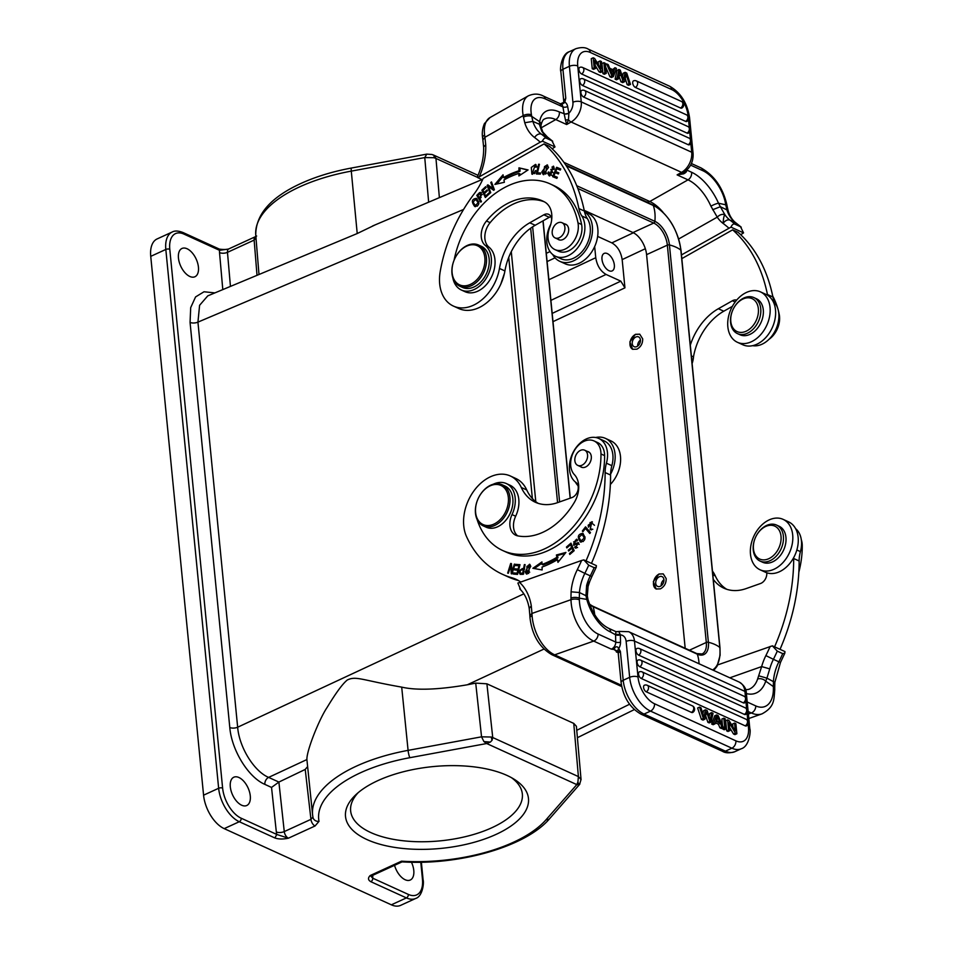 <?xml version="1.0" encoding="UTF-8"?>
<svg xmlns="http://www.w3.org/2000/svg" width="953" height="953" viewBox="0 0 953 953"><rect width="100%" height="100%" fill="white"/><g stroke="black" fill="none" stroke-linecap="round" stroke-linejoin="round"><path stroke-width="1.43" d="M563.402 102.543L564.724 102.507L565.772 98.195L563.735 101.125L560.841 71.594C559.709 69.807 561.329 53.928 569.394 51.665A28.566 15.605 65.4 0 0 562.937 69.271A5.944 2.656 174.4 0 0 560.841 71.594M568.87 113.621L568.476 119.744L565.474 120.03L564.224 114.193L568.858 113.276A3.395 1.668 -10.1 0 1 564.128 113.717L562.913 106.927L545.283 98.898A28.28 14.283 -119.5 0 0 531.452 114.837L531.738 116.397A5.944 2.93 -10.1 0 0 523.459 117.183L523.185 115.623L484.934 137.28L484.612 135.076A5.944 3.24 -7.1 0 0 482.587 137.899M563.902 162.355L649.779 201.5L688.006 179.855L677.106 174.887L681.562 172.362L571.109 122.008A5.944 3.002 -119.5 0 1 568.476 119.744L566.654 124.533L555.754 119.566L541.101 127.869M565.474 120.03L566.654 124.533L571.109 122.008A16.689 11.817 114.5 0 0 581.259 101.9L691.711 152.242L690.842 143.379M590.3 52.463L671.686 89.558A5.944 4.205 -65.5 0 0 669.625 86.223L588.239 49.127A5.944 4.205 114.5 0 1 590.3 52.463A22.622 12.365 -114.6 0 0 577.744 65.971A5.944 2.656 174.4 0 0 569.406 66.305L562.937 69.271L565.772 98.195L563.39 102.531L560.364 103.925M564.724 102.507L562.187 104.175L560.4 104.508L560.686 103.948M563.58 102.066L564.795 102.102A9.339 6.611 -65.5 0 1 567.643 106.474L568.858 113.276A10.745 7.612 114.5 0 0 572.92 102.233A5.944 2.656 -5.6 0 1 581.259 101.9L577.744 65.971M482.599 137.994A5.944 3.24 -7.1 0 1 482.599 137.935C482.528 136.887 481.277 131.097 484.422 123.604L490.068 117.517A34.225 17.285 60.5 0 0 484.612 135.076M534.597 137.53A5.944 4.146 -53.2 0 1 541.435 134.194A39.311 27.851 -65.5 0 1 532.882 121.4L531.738 116.397L539.636 121.674A5.944 4.372 9.9 0 1 541.03 125.2C541.983 121.436 543.079 119.399 544.33 119.113A33.653 16.999 60.5 0 1 555.754 119.566A5.944 4.205 114.5 0 0 559.304 111.954A39.597 20.001 60.5 0 0 539.636 121.674L539.362 124.259L532.882 121.4L524.746 122.746A45.256 32.057 -65.5 0 0 534.597 137.53A169.705 120.209 114.5 0 1 540.268 142.152L477.798 177.675L477.691 176.091C481.956 166.251 483.933 156.506 483.624 146.869L485.732 144.832L484.934 137.28L482.873 139.936L483.624 146.917M540.982 126.916L539.362 124.259L541.733 131.169L542.876 132.122L540.982 126.975M552.156 148.787L554.991 146.929L551.954 140.77L546.51 138.28C544.961 137.53 543.603 138.495 542.412 141.187L540.268 142.152M552.704 141.247L551.954 140.77A175.638 124.414 -65.5 0 0 546.891 136.684A39.311 27.851 114.5 0 1 541.733 131.169M482.528 179.831L477.798 177.675M542.412 141.187L554.991 146.929M551.656 219.94A8.482 6.016 -65.5 0 0 548.666 214.354A8.482 6.016 -65.5 0 0 543.853 214.806L529.761 222.788A50.914 36.059 -65.5 0 0 499.467 268.448A39.597 28.042 114.5 0 1 453.414 306.08A39.597 28.042 114.5 0 1 440.095 286.877A39.597 28.042 114.5 0 1 440.191 271.641A130.108 92.155 114.5 0 1 473.915 194.209A56.572 40.074 -65.5 0 0 483.183 178.378L544.08 143.891L549.536 146.369A169.705 120.209 -65.5 0 1 584.344 211.042A28.28 20.037 114.5 0 0 584.511 211.84A27.72 19.632 114.5 0 1 592.087 224.312A27.72 19.632 114.5 0 1 583.272 253.403A27.72 19.632 114.5 0 1 559.78 261.325A27.72 19.632 114.5 0 1 552.728 254.546M544.08 143.891A169.705 120.209 114.5 0 1 578.888 208.552A28.28 20.037 -65.5 0 0 581.83 215.986A24.885 17.631 114.5 0 1 584.511 223.038A24.885 17.631 114.5 0 1 576.601 249.15A24.885 17.631 114.5 0 1 555.504 256.274A24.885 17.631 114.5 0 1 549.821 251.258A24.885 17.631 114.5 0 1 547.129 244.206A24.885 17.631 114.5 0 1 550.405 225.015A8.482 6.016 -65.5 0 0 550.834 224.062M480.777 202.191L481.456 201.476L479.835 198.712L480.943 192.387L479.55 192.613L476.798 195.365L480.777 202.191M476.417 198.367C471.711 198.951 471.139 201.643 474.713 206.479C479.383 205.908 479.943 203.203 476.417 198.367L476.345 198.331M490.045 193.233L490.747 192.673L488.46 186.538L493.654 190.326L494.404 189.718L491.498 181.928L490.795 182.488L493.07 188.611L487.876 184.834L487.126 185.442L490.045 193.233M518.897 175.936L528.081 169.932L518.944 167.835L518.932 170.79A98.147 69.521 -65.5 0 0 503.529 177.52L503.041 174.792L494.881 184.429L504.375 182.285L503.958 179.95A95.312 67.52 114.5 0 1 518.909 173.41L518.897 175.936M485.339 197.509L489.33 193.852L488.925 192.982L485.637 195.996L484.458 193.507L487.412 190.791L487.007 189.933L484.053 192.649L482.992 190.409L486.149 187.503L485.732 186.645L481.873 190.195L485.339 197.509M548.499 167.502L547.129 164.845L541.828 171.874L543.186 174.554L548.499 167.502M536.396 173.994L540.363 174.125L540.625 172.969L537.492 172.874L539.434 164.285L538.6 164.261L536.396 173.994M551.847 175.269L550.846 174.804C549.202 174.947 548.594 174.054 549.023 172.124L548.249 172.028L547.951 173.827L549.166 175.805L552.847 167.24L553.371 169.372L554.158 169.479L553.3 166.144L550.846 174.804L549.75 174.721L551.763 175.34M552.633 176.662L556.862 178.378L557.338 177.27L553.86 175.864L555.23 172.684L558.363 173.946L558.827 172.85L555.694 171.588L556.933 168.717L560.269 170.075L560.745 168.967L556.647 167.311L552.633 176.662M535.395 170.599L534.419 172.493L532.453 173.089L535.062 165.453L535.848 167.263L536.742 166.906L535.55 164.392L531.298 167.454L531.893 174.137L536.205 170.861L535.395 170.599L536.17 170.956M454.057 260.288A83.149 58.895 114.5 0 1 503.041 188.396A83.149 58.895 114.5 0 1 550.274 183.953A83.149 58.895 114.5 0 1 577.971 222.835A19.799 14.021 114.5 0 1 566.201 248.542A19.799 14.021 114.5 0 1 554.956 249.603A19.799 14.021 114.5 0 1 549.798 227.207A22.622 16.022 -65.5 0 0 544.639 201.988A64.482 45.673 -65.5 0 0 542.543 200.94A64.482 45.673 -65.5 0 0 505.9 204.383A64.482 45.673 -65.5 0 0 486.483 221.001A16.975 12.02 -65.5 0 0 485.291 245.445A25.457 18.036 114.5 0 1 490.7 267.281A25.457 18.036 114.5 0 1 475.833 288.664A25.457 18.036 114.5 0 1 461.371 290.022L465.004 291.689A25.457 18.036 -65.5 0 0 479.466 290.32A25.457 18.036 -65.5 0 0 493.737 254.153A25.457 18.036 -65.5 0 0 488.925 247.101A16.975 12.02 114.5 0 1 490.116 222.657A64.482 45.673 114.5 0 1 509.533 206.039A64.482 45.673 114.5 0 1 544.33 201.822M554.956 249.603L558.589 251.258A19.799 14.021 -65.5 0 0 569.834 250.198A19.799 14.021 -65.5 0 0 580.163 237.631A19.799 14.021 -65.5 0 0 581.604 224.491A83.149 58.895 -65.5 0 0 553.907 185.609L550.274 183.953M453.414 306.08L458.858 308.558A39.597 28.042 -65.5 0 0 504.911 270.926A50.914 36.059 114.5 0 1 535.217 225.265L549.297 217.296A8.482 6.016 114.5 0 1 550.929 216.629M559.78 261.325L565.224 263.814A27.72 19.632 -65.5 0 0 588.728 255.88A27.72 19.632 -65.5 0 0 597.543 226.802A27.72 19.632 -65.5 0 0 588.215 213.365L584.475 211.661M555.504 256.274L560.948 258.751A24.885 17.631 -65.5 0 0 582.045 251.64A24.885 17.631 -65.5 0 0 589.967 225.527A24.885 17.631 -65.5 0 0 587.274 218.463A28.28 20.037 114.5 0 1 584.511 211.84M500.718 284.339L504.494 273.118M463.575 209.457L197.938 322.126L199.594 305.294L207.73 295.906M432.066 154.505L426.789 154.124L432.066 154.505L434.258 155.53L433.865 157.71L424.752 157.579L351.288 171.123L357.22 233.533L375.411 224.765M357.22 233.533L207.814 295.847M214.794 292.881L204.002 291.773L195.568 296.931L190.695 307.628L190.064 322.4A5.658 2.525 -5.6 0 0 197.938 322.126L237.654 727.222A5.658 2.525 174.4 0 1 229.792 727.508C231.65 750.261 248.376 777.386 264.863 784.379A5.658 4.003 -65.5 0 1 268.615 777.398C254.046 771.311 239.215 747.259 237.654 727.222L523.852 593.838M576.41 726.305L573.754 723.398L486.9 683.813L475.714 683.11L467.339 684.778C438.32 689.734 416.437 690.52 401.701 687.125C361.187 680.049 356.112 675.689 347.261 680.025C342.568 683.837 335.873 692.95 327.177 707.34C319.41 718.693 306.473 750.869 306.902 759.553L312.62 815.077A124.521 55.679 -5.6 0 1 356.529 766.081A124.521 55.679 -5.6 0 1 408.087 750.368A5.658 0.941 79.6 0 0 409.861 757.695L486.697 743.531L490.39 742.053L492.01 740.35L492.737 737.539L491.283 737.026L492.01 740.35M274.893 837.961C278.49 839.259 282.993 839.343 288.39 838.199L276.799 834.459L274.893 837.961L239.286 821.724L224.205 828.634L391.338 904.814A28.28 15.451 65.4 0 0 400.653 905.35L415.722 898.441A28.28 15.451 -114.6 0 1 406.407 897.905L370.812 881.68A2.823 2.001 -65.5 0 0 372.718 878.178L370.229 875.509C367.763 877.975 367.953 880.036 370.812 881.68M506.984 775.42A91.917 41.098 -5.6 0 1 514.227 779.292A91.917 41.098 -5.6 0 1 491.236 836.496A91.917 41.098 -5.6 0 1 367 839.581A91.917 41.098 -5.6 0 1 355.755 794.826A91.917 41.098 -5.6 0 1 506.984 775.42M306.902 759.553L268.615 777.398L278.884 782.068L271.534 787.428L276.334 831.969A11.317 6.183 65.4 0 0 276.799 834.459L241.192 818.222A2.823 2.001 114.5 0 1 239.286 821.724A28.28 15.451 -114.6 0 1 218.642 788.274L165.822 249.448A28.28 15.451 -114.6 0 1 172.195 232.02L157.126 238.929A28.28 15.451 65.4 0 0 150.741 256.357L203.573 795.183A28.28 15.451 65.4 0 0 224.205 828.634M172.195 232.02C174.721 230.566 178.294 230.733 182.928 232.496L218.535 248.721A2.823 2.001 114.5 0 1 219.524 250.317L228.208 249.09M250.282 795.91A15.558 8.494 65.4 0 0 243.92 781.424A15.558 8.494 65.4 0 0 233.807 777.219A15.558 8.494 65.4 0 0 230.304 786.797A15.558 8.494 65.4 0 0 236.654 801.282A15.558 8.494 65.4 0 0 246.767 805.499A15.558 8.494 65.4 0 0 250.282 795.91M198.438 267.162A15.558 8.494 65.4 0 0 192.077 252.676A15.558 8.494 65.4 0 0 181.963 248.471A15.558 8.494 65.4 0 0 178.449 258.049A15.558 8.494 65.4 0 0 184.811 272.534A15.558 8.494 65.4 0 0 194.924 276.751A15.558 8.494 65.4 0 0 198.438 267.162M276.334 831.969A5.658 2.478 173.9 0 0 284.268 831.576L278.884 782.068L305.222 769.428L310.94 819.354L312.918 817.043A124.521 55.679 -5.6 0 1 312.62 815.077L312.977 817.4A5.658 5.051 -11.1 0 0 319.017 821.343A118.863 53.142 -5.6 0 1 360.639 772.704A118.863 53.142 -5.6 0 1 409.861 757.695M307.211 767.046L305.222 769.428M401.511 861.178L370.229 875.509A5.658 3.085 65.4 0 0 372.099 875.616L402.083 861.869L401.511 861.178A118.863 53.142 -5.6 0 0 546.033 819.771A5.658 4.574 41.2 0 0 549.798 818.46C526.151 846.645 459.417 865.586 402.047 861.869M546.033 819.771L576.815 784.617L577.911 781.984L578.924 784.927L579.841 784.057L578.924 784.927L576.815 784.617L486.697 743.531L483.921 741.601L490.39 742.053M581.056 779.59L578.4 776.588L577.911 781.984M401.701 687.125L408.087 750.368L481.551 736.824L483.921 741.601M475.714 683.11L481.551 736.824L491.283 737.026M511.284 251.663L535.8 501.719M584.201 210.339L632.971 232.568A18.667 10.197 -114.6 0 1 646.587 254.654L685.183 648.278M633.388 232.77L611.85 242.884L597.638 236.404M611.85 242.884C617.449 246.148 620.88 251.723 622.166 259.609L624.942 287.842L620.808 281.159L606.072 274.44C600.473 271.176 597.043 265.601 595.756 257.715L594.66 246.565M614.34 264.982A9.613 5.253 65.4 0 0 610.408 256.023A9.613 5.253 65.4 0 0 604.154 253.415A9.613 5.253 65.4 0 0 601.986 259.347A9.613 5.253 65.4 0 0 605.917 268.305A9.613 5.253 65.4 0 0 612.171 270.902A9.613 5.253 65.4 0 0 614.34 264.982M660.417 588.859C664.324 586.691 666.242 583.272 666.183 578.59L663.24 573.885L658.964 574.004L653.329 581.616L656.14 588.99L660.417 588.859M636.914 349.167C640.821 346.999 642.739 343.568 642.691 338.887L639.737 334.181L635.46 334.312L629.838 341.913L632.637 349.286L636.914 349.167M511.451 777.66A86.258 38.573 -5.6 0 1 522.351 794.052A86.258 38.573 -5.6 0 1 467.756 836.079A86.258 38.573 -5.6 0 1 370.812 832.577A86.258 38.573 -5.6 0 1 350.644 810.884A86.258 38.573 -5.6 0 1 358.161 792.682M656.248 589.037A8.339 5.909 114.5 0 1 653.627 581.652A8.339 5.909 114.5 0 1 659.107 574.075L663.217 573.873M659.726 576.577A5.373 3.812 -65.5 0 0 655.867 581.437A5.373 3.812 -65.5 0 0 657.606 586.393A5.373 3.812 -65.5 0 0 659.952 586.429A5.373 3.812 -65.5 0 0 663.8 581.568A5.373 3.812 -65.5 0 0 662.061 576.613A5.373 3.812 -65.5 0 0 659.726 576.577M661.191 585.761A5.373 3.812 114.5 0 1 663.943 579.722M632.744 349.334A8.339 5.909 114.5 0 1 630.124 341.948A8.339 5.909 114.5 0 1 635.603 334.372L639.773 334.205M635.508 337.195A5.373 3.812 -65.5 0 0 632.292 342.187A5.373 3.812 -65.5 0 0 634.102 346.689A5.373 3.812 -65.5 0 0 637.164 346.404A5.373 3.812 -65.5 0 0 640.38 341.424A5.373 3.812 -65.5 0 0 638.57 336.909A5.373 3.812 -65.5 0 0 635.508 337.195M637.688 346.058A5.373 3.812 114.5 0 1 640.44 340.03M394.554 865.324A15.558 8.494 65.4 0 0 410.266 880.024A15.558 8.494 65.4 0 0 413.781 870.434A15.558 8.494 65.4 0 0 411.458 862.227M433.865 157.71L435.962 158.436L434.258 155.53M426.789 154.124L424.752 157.579L428.647 202.191M713.273 579.341A50.914 36.059 -65.5 0 0 723.958 588.215A50.914 36.059 -65.5 0 0 746.116 588.597L760.482 583.522A8.482 6.016 -65.5 0 0 766.772 572.765A27.72 19.632 -65.5 0 0 793.694 557.624A28.28 20.037 -65.5 0 0 793.682 558.506A169.705 120.209 114.5 0 1 774.575 646.849M793.694 557.624A27.72 19.632 -65.5 0 0 798.28 539.577A27.72 19.632 -65.5 0 0 788.536 521.839L783.092 519.349A27.72 19.632 114.5 0 1 792.825 537.087A27.72 19.632 114.5 0 1 782.02 563.557A27.72 19.632 114.5 0 1 760.101 569.799A27.72 19.632 114.5 0 1 750.356 552.049A27.72 19.632 114.5 0 1 761.173 525.591A27.72 19.632 114.5 0 1 783.092 519.349M760.101 569.799L765.545 572.276A27.72 19.632 -65.5 0 0 766.772 572.765M726.758 589.299A50.914 36.059 114.5 0 1 715.31 575.922A39.597 28.042 -65.5 0 0 712.463 571.073M784.95 651.578L772.371 645.836L777.279 651.137L782.723 653.627L784.819 653.198L784.95 651.578M717.776 664.884L772.371 645.836M729.843 677.809L761.65 666.588L757.623 679.001A5.944 3.848 -161.8 0 1 765.724 681.169L766.939 678.155L774.837 682.396L780.471 662.454L778.863 661.811A175.638 124.414 -65.5 0 0 782.723 653.627M758.707 675.796L766.939 678.155L769.738 668.875L761.65 666.588A45.256 32.057 -65.5 0 1 765.878 655.593L773.407 659.321A39.311 27.851 -65.5 0 0 769.738 668.875M747.212 702.004L755.789 705.923A28.28 16.487 -109.4 0 0 773.371 688.257A5.944 2.359 -1.3 0 1 774.765 689.722L774.718 688.054A5.944 2.359 178.7 0 0 773.336 686.589L773.443 681.014A39.311 27.851 114.5 0 1 778.863 661.811L773.407 659.321A175.638 124.414 114.5 0 0 777.279 651.137M614.947 647.54L614.185 649.505L617.782 651.375L618.58 648.314C617.627 646.587 616.424 646.337 614.947 647.54L611.302 649.124L614.185 649.505L618.187 652.924M617.782 651.375L620.367 651.352L618.735 648.648A9.339 6.611 -65.5 0 0 620.51 642.155L620.343 634.877L619.021 631.72L615.983 631.672L615.567 634.293L620.296 634.555M620.51 642.155A3.395 1.346 178.7 0 1 615.733 642.072L598.103 634.043A5.944 4.205 114.5 0 1 593.683 641.095L611.302 649.124A5.944 4.205 -65.5 0 0 615.733 642.072L615.567 634.793A3.395 1.346 -1.3 0 0 620.343 634.877A10.745 7.612 114.5 0 1 626.133 641.393L629.659 677.321L623.202 680.275A5.944 2.656 -5.6 0 0 621.106 682.598L618.211 653.067L620.367 651.352L623.202 680.275A28.566 15.605 65.4 0 0 630.326 700.681A28.566 15.605 65.4 0 0 644.037 714.071L725.424 751.167L731.88 748.2A5.944 4.205 -65.5 0 0 735.895 740.85A22.622 12.365 -114.6 0 0 748.45 727.33L748.117 724.006M617.556 651.304L618.58 648.314M529.844 615.435L529.225 608.419L531.286 605.834L531.965 613.446L529.844 615.435L529.975 617.604A5.944 2.037 175.8 0 1 532.108 615.852L531.965 613.446L570.99 599.687A5.944 2.359 -1.3 0 1 579.353 599.818A28.28 16.487 -109.4 0 0 598.103 634.043M588.061 586.512L586.619 585.416L585.94 595.708L579.436 592.528L579.317 598.15A5.944 2.359 178.7 0 0 570.954 598.019L571.085 591.813L579.436 592.528A39.311 27.851 -65.5 0 1 584.844 573.372L577.315 569.644A45.256 32.057 -65.5 0 0 571.085 591.813M589.847 581.175L591.908 576.505L590.3 575.862A39.311 27.851 114.5 0 0 586.619 585.416L589.847 581.175L588.072 586.476L587.322 595.935L585.94 595.708L586.845 599.64A39.597 23.086 70.6 0 0 610.647 632.053L615.567 634.793M616.198 631.768L608.562 628.253C599.699 623.798 592.849 614.256 588.001 599.604L579.317 598.15L579.353 599.818M583.808 559.887L588.716 565.189L594.16 567.678L596.256 567.249L596.387 565.629L583.808 559.887L581.628 560.459L517.884 583.045L520.541 589.43M529.225 608.419L529.237 608.49C527.736 599.937 524.567 593.397 519.707 588.859L519.766 588.918M520.636 581.961A56.572 40.074 -65.5 0 0 515.93 579.245A56.572 40.074 -65.5 0 0 511.868 577.756A130.108 92.155 114.5 0 1 502.541 574.325L507.997 576.815A130.108 92.155 -65.5 0 0 517.324 580.234A56.572 40.074 114.5 0 1 518.587 580.627M538.183 503.351A50.914 36.059 114.5 0 1 526.747 489.973A39.597 28.042 -65.5 0 0 515.776 478.477L510.331 475.988A39.597 28.042 114.5 0 1 521.291 487.483A50.914 36.059 -65.5 0 0 535.383 502.267A50.914 36.059 -65.5 0 0 557.553 502.648L571.919 497.573A8.482 6.016 -65.5 0 0 577.875 490.473A8.482 6.016 -65.5 0 0 576.005 482.504A24.885 17.631 114.5 0 1 569.406 467.828A24.885 17.631 114.5 0 1 579.114 444.062A24.885 17.631 114.5 0 1 598.794 438.463A24.885 17.631 114.5 0 1 607.549 454.378A24.885 17.631 114.5 0 1 606.418 463.194A28.28 20.037 -65.5 0 0 605.119 472.557A169.705 120.209 114.5 0 1 586.012 560.9M591.468 563.378A169.705 120.209 -65.5 0 0 610.575 475.047A28.28 20.037 114.5 0 1 610.587 474.153A28.28 20.037 114.5 0 1 611.862 465.672A24.885 17.631 -65.5 0 0 612.993 456.868A24.885 17.631 -65.5 0 0 604.25 440.941L598.794 438.463M578.006 485.649A27.72 19.632 114.5 0 1 575.386 482.027M610.361 484.481A27.72 19.632 -65.5 0 0 620.617 458.584A27.72 19.632 -65.5 0 0 610.873 440.858L605.417 438.368A27.72 19.632 114.5 0 1 615.161 456.106A27.72 19.632 114.5 0 1 610.587 474.153M595.673 437.498A27.72 19.632 114.5 0 1 605.417 438.368M502.541 574.325A130.108 92.155 114.5 0 1 466.517 536.551A39.597 28.042 114.5 0 1 463.563 522.721A39.597 28.042 114.5 0 1 479.014 484.91A39.597 28.042 114.5 0 1 510.331 475.988M588.656 526.985L588.132 525.282L591.384 522.721L590.121 529.713L591.908 521.696L588.656 526.985M525.174 571.991L526.413 573.968L530.797 566.249L529.534 564.224L525.174 571.991L526.235 572.312M525.115 564.617L524.341 564.629L523.578 568.584C519.433 569.549 518.301 571.455 520.183 574.325L523.233 574.349L525.115 564.617M565.927 552.43L556.409 554.991L556.897 557.291A95.312 67.52 114.5 0 1 542.007 564.438L541.947 561.925L532.87 568.298L542.138 569.954L542.066 567.023A98.147 69.521 -65.5 0 0 557.41 559.673L557.97 562.353L565.927 552.43M570.954 543.15L566.451 547.034L566.832 547.915L570.525 544.723L571.621 547.296L568.286 550.179L568.667 551.06L572.003 548.178L572.979 550.489L569.429 553.574L569.799 554.455L574.159 550.691L570.954 543.15M519.993 564.676L515.764 564.355L515.478 565.498L518.956 565.76L518.122 569.072L514.989 568.834L514.703 569.977L517.836 570.216L517.086 573.194L513.738 572.932L513.453 574.087L517.55 574.397L519.993 564.676M515.025 564.259L514.334 564.128L511.964 571.717L511.439 563.604L510.689 563.461L507.675 573.11L508.378 573.241L510.737 565.665L511.273 573.766L512.023 573.909L515.025 564.259M580.508 541.995L580.46 541.971C585.452 541.173 586.214 538.302 582.736 533.358C577.792 534.156 577.03 537.027 580.46 541.971L580.484 541.983M585.559 526.854L582.343 531.024L582.926 531.691L585.452 528.415L589.788 533.489L590.467 532.608L585.559 526.854M575.815 544.413L573.623 541.9L576.887 540.911L577.566 540.113L576.565 539.172L573.539 545.14L577.887 543.722L575.922 547.022L575.338 546.486L574.647 547.284L575.481 548.094L578.28 542.614L573.897 543.984L575.815 544.413L578.757 543.007M577.327 540.804L576.231 540.303L576.887 540.911M517.729 535.884A16.975 12.02 114.5 0 1 515.656 516.24A25.457 18.036 -65.5 0 0 509.986 485.22L506.353 483.564A25.457 18.036 114.5 0 1 512.023 514.584A16.975 12.02 -65.5 0 0 515.811 535.264A16.975 12.02 -65.5 0 0 517.705 535.872A64.482 45.673 -65.5 0 0 538.576 534.025A64.482 45.673 -65.5 0 0 574.433 502.243A22.622 16.022 -65.5 0 0 574.409 474.665A19.799 14.021 114.5 0 1 571.895 456.07A19.799 14.021 114.5 0 1 585.392 440.774A19.799 14.021 114.5 0 1 594.017 440.929A19.799 14.021 114.5 0 1 600.974 453.962A83.149 58.895 114.5 0 1 538.957 551.156A83.149 58.895 114.5 0 1 502.755 550.548A83.149 58.895 114.5 0 1 477.513 520.779A25.457 18.036 114.5 0 1 477.096 519.421M502.755 550.548L506.388 552.204A83.149 58.895 -65.5 0 0 542.591 552.811A83.149 58.895 -65.5 0 0 604.607 455.617A19.799 14.021 -65.5 0 0 597.65 442.585L594.017 440.929M588.454 527.176L588.311 526.33M590.026 522.578L592.456 521.994M591.325 529.951L591.67 529.141L590.574 528.641M591.67 529.141L592.802 529.296M594.481 525.294L591.384 522.721M526.997 574.123L526.27 572.491M528.403 565.2L530.047 564.569M530.809 566.368L529.106 565.284L529.022 571.895L526.842 572.92L526.914 566.38L529.106 565.284M526.842 572.92L528.665 573.492M525.043 564.95L524.341 564.629M520.66 574.385L520.35 573.063M521.482 569.823L524.674 569.084M523.578 568.584L522.792 568.596L523.578 568.584M524.067 570.061L523.364 569.739L522.685 573.218L520.505 573.182L523.781 573.718M522.685 573.218L523.388 573.539M521.601 573.67L520.505 573.182C519.611 570.954 520.564 569.799 523.364 569.739M542.007 564.438L543.091 564.926A95.312 67.52 -65.5 0 0 557.993 557.791L557.505 555.48L565.129 553.443M557.505 555.48L556.409 554.991M558.756 561.388L557.41 559.673M534.299 568.548L541.971 563.163M556.897 557.291L557.993 557.791M570.704 544.806L571.395 544.199M567.38 547.451L566.451 547.034M569.429 553.574L570.347 553.991M572.979 550.489L573.909 550.917M572.003 548.178L574.004 550.834M568.286 550.179L569.203 550.596M571.621 547.296L572.717 547.796L571.621 545.223L570.525 544.723M516.669 565.594L516.848 564.855L519.885 565.081M516.848 564.855L515.764 564.355M513.738 572.932L517.741 573.658M514.644 574.171L514.834 573.432M517.086 573.194L517.777 573.503M517.836 570.216L518.527 570.525M514.989 568.834L518.766 569.537M515.895 570.061L516.073 569.334M518.122 569.072L518.813 569.394M518.956 565.76L519.635 566.082M514.977 564.426L514.334 564.128M510.737 565.665L511.594 566.058M512.285 573.063L512.202 571.824M510.689 563.461L511.451 563.807M511.189 565.868L511.511 564.807M511.964 571.717L512.607 572.003M581.044 542.174L579.15 538.731M580.985 534.299L583.224 533.656M585.106 537.087L582.235 534.371L584.249 538.123L580.961 540.923L578.936 537.278L582.235 534.371M580.961 540.923L583.248 541.53M585.726 528.546L586.333 527.759M583.153 531.393L582.343 531.024M585.452 528.415L590.098 533.072M576.065 548.213L576.267 547.177M574.647 547.284L575.731 547.784M575.922 547.022L577.566 547.582M579.221 544.425L577.887 543.722M574.147 545.247L573.611 543.746M575.302 540.315L577.125 539.541M483.326 525.913L486.233 527.235A22.622 16.022 -65.5 0 0 496.084 527.402A22.622 16.022 -65.5 0 0 512.321 506.925A22.622 16.022 -65.5 0 0 504.995 486.054L502.088 484.732A22.622 16.022 114.5 0 1 510.046 499.205A22.622 16.022 114.5 0 1 493.177 526.08A22.622 16.022 114.5 0 1 483.326 525.913A22.622 16.022 114.5 0 1 475.368 511.427A22.622 16.022 114.5 0 1 492.236 484.565A22.622 16.022 114.5 0 1 502.088 484.732M492.427 524.71A21.49 15.224 114.5 0 1 475.511 510.796A21.49 15.224 114.5 0 1 491.534 485.28A21.49 15.224 114.5 0 1 508.449 499.181A21.49 15.224 114.5 0 1 492.427 524.71M493.118 484.291A25.457 18.036 114.5 0 1 495.274 483.385A25.457 18.036 114.5 0 1 506.353 483.564M580.389 466.589A8.482 6.016 -65.5 0 0 581.318 467.173A8.482 6.016 -65.5 0 0 585.011 467.232A8.482 6.016 -65.5 0 0 591.348 457.154A8.482 6.016 -65.5 0 0 588.358 451.734A8.482 6.016 -65.5 0 0 587.31 451.4M575.374 462.813A8.339 5.909 114.5 0 1 577.041 453.283A8.339 5.909 114.5 0 1 584.665 450.197A8.339 5.909 114.5 0 1 587.048 452.782A8.339 5.909 114.5 0 1 585.38 462.312A8.339 5.909 114.5 0 1 577.744 465.386A8.339 5.909 114.5 0 1 575.374 462.813M618.521 631.791L619.021 631.72A5.944 3.467 -109.4 0 1 619.569 631.422L615.983 631.672M726.674 730.868L727.997 731.475L729.938 730.594L729.164 722.672L735.442 733.095L733.512 733.989L734.93 734.632L736.872 733.75L735.883 723.672L734.549 723.065L735.335 730.975L729.045 720.563L727.615 719.908L728.604 729.986L726.674 730.868L725.686 720.802L727.615 719.908M729.641 727.58L733.512 733.989M732.917 726.972L732.619 723.958L734.549 723.065M711.688 724.042L713.166 724.709L715.095 723.827L715.953 721.302L720.337 723.303L718.395 724.185L719.92 727.794L721.504 728.521L723.446 727.627L718.157 715.596L716.668 714.917L714.726 715.81L711.688 724.042L713.63 723.148L715.095 723.827M715.429 722.839L718.395 724.185M722.85 729.128L724.232 729.76L726.174 728.878L725.185 718.8L723.803 718.169L724.78 728.235L722.85 729.128L722.731 727.949M722.481 725.447L721.862 719.062L723.803 718.169M642.203 671.936A3.681 3.681 0 0 0 639.463 671.805A3.669 2.001 65.4 0 0 638.641 672.77A3.669 2.001 -114.6 0 0 638.546 674.105A3.669 2.001 -114.6 0 0 641.214 678.441L745.222 725.852A3.681 2.609 -65.5 0 0 747.462 722.445A3.681 2.609 -65.5 0 0 746.211 719.336L642.203 671.936A3.681 2.609 114.5 0 1 643.454 675.034A3.681 2.609 114.5 0 1 641.214 678.441M746.211 719.336A3.681 3.681 0 0 1 746.521 725.876A3.669 2.001 -114.6 0 1 745.222 725.852M638.629 655.128A3.669 2.001 -114.6 0 1 635.961 650.792A3.669 2.001 -114.6 0 1 636.056 649.47A3.669 2.001 65.4 0 1 636.878 648.505A3.681 3.681 0 0 1 639.618 648.624A3.681 2.609 114.5 0 1 640.916 650.97A3.681 2.609 114.5 0 1 638.629 655.128L743.269 702.826A3.681 2.609 -65.5 0 0 745.556 698.668A3.681 2.609 -65.5 0 0 744.257 696.321L639.618 648.624M744.257 696.321A3.681 3.681 0 0 1 744.567 702.849A3.669 2.001 -114.6 0 1 743.269 702.826M640.761 660.203A3.681 3.681 0 0 0 638.01 660.084A3.669 2.001 65.4 0 0 637.188 661.048A3.669 2.001 -114.6 0 0 637.092 662.383A3.669 2.001 -114.6 0 0 639.773 666.719L744.4 714.405A3.681 2.609 -65.5 0 0 746.687 710.247A3.681 2.609 -65.5 0 0 745.389 707.9L640.761 660.203A3.681 2.609 114.5 0 1 642.048 662.561A3.681 2.609 114.5 0 1 639.773 666.719M745.389 707.9A3.681 3.681 0 0 1 745.699 714.428A3.669 2.001 -114.6 0 1 744.4 714.405M647.254 685.29A3.681 3.681 0 0 0 644.502 685.171A3.669 2.001 65.4 0 0 643.68 686.136A3.669 2.001 -114.6 0 0 643.585 687.47A3.669 2.001 -114.6 0 0 646.265 691.807L691.449 712.403A3.681 2.609 -65.5 0 0 693.736 708.246A3.681 2.609 -65.5 0 0 692.438 705.887L647.254 685.29A3.681 2.609 114.5 0 1 648.54 687.649A3.681 2.609 114.5 0 1 646.265 691.807M692.438 705.887A3.681 3.681 0 0 1 692.748 712.427A3.669 2.001 -114.6 0 1 691.449 712.403M705.673 715.846L707.876 722.303L709.211 722.91L711.152 722.029L709.806 721.409L706.542 711.831L704.934 719.193L703.326 718.455L699.55 707.114L700.979 707.769L703.862 717.359L705.482 709.818L707.162 710.581L710.33 720.301L711.641 712.63L713.035 713.261L711.152 722.029M711.641 712.63L709.711 713.511L709.187 716.453M705.482 709.818L703.54 710.712L702.837 713.845M699.55 707.114L697.62 708.008L701.384 719.348L702.992 720.075L704.934 719.193M728.604 729.986L729.938 730.594M735.442 733.095L736.872 733.75M720.337 723.303L721.862 726.901L719.92 727.794M721.862 726.901L723.446 727.627M716.668 714.917L713.63 723.148M719.801 722.017L717.49 716.299L716.251 720.397L719.801 722.017M716.513 719.658L716.954 720.718M724.78 728.235L726.174 728.878M709.806 721.409L707.876 722.303M703.326 718.455L701.384 719.348M780.03 649.327A169.705 120.209 -65.5 0 0 799.138 560.995A28.28 20.037 114.5 0 1 800.425 551.62A24.885 17.631 -65.5 0 0 801.556 542.817A24.885 17.631 -65.5 0 0 795.588 528.617M798.84 572.181A83.149 58.895 -65.5 0 0 802.259 545.7A19.799 14.021 -65.5 0 0 801.318 539.767M760.113 561.103L762.65 562.258A19.799 14.021 -65.5 0 0 765.426 563.068A19.799 14.021 -65.5 0 0 784.402 548.178A19.799 14.021 -65.5 0 0 779.077 526.223L776.528 525.067A19.799 14.021 114.5 0 1 781.853 547.022A19.799 14.021 114.5 0 1 762.888 561.901A19.799 14.021 114.5 0 1 760.113 561.103A19.799 14.021 114.5 0 1 754.788 539.148A19.799 14.021 114.5 0 1 773.753 524.257A19.799 14.021 114.5 0 1 776.528 525.067M772.204 525.377A18.107 12.818 114.5 0 1 780.185 544.425A18.107 12.818 114.5 0 1 762.269 559.792A18.107 12.818 114.5 0 1 754.276 540.744A18.107 12.818 114.5 0 1 772.204 525.377M692.116 363.546A22.622 16.022 -65.5 0 0 693.57 356.362M681.824 258.62L732.643 229.84A169.705 120.209 114.5 0 1 767.451 294.501A28.28 20.037 -65.5 0 0 767.63 295.299A27.72 19.632 -65.5 0 0 765.89 294.346L760.434 291.868A27.72 19.632 114.5 0 1 769.75 305.305A27.72 19.632 114.5 0 1 760.935 334.384A27.72 19.632 114.5 0 1 737.443 342.306A27.72 19.632 114.5 0 1 728.128 328.88A27.72 19.632 114.5 0 1 736.943 299.79A27.72 19.632 114.5 0 1 760.434 291.868M736.681 300.1A8.482 6.016 -65.5 0 0 732.416 300.755L718.336 308.736A50.914 36.059 -65.5 0 0 690.306 345.153M737.443 342.306L742.887 344.795A27.72 19.632 -65.5 0 0 766.391 336.874A27.72 19.632 -65.5 0 0 775.206 307.783A27.72 19.632 -65.5 0 0 767.63 295.299M752.644 345.665A24.885 17.631 -65.5 0 0 772.025 335.861A24.885 17.631 -65.5 0 0 778.53 311.476A24.885 17.631 -65.5 0 0 775.849 304.412A28.28 20.037 114.5 0 1 772.907 296.991A169.705 120.209 -65.5 0 0 738.098 232.318L732.643 229.84M681.466 254.927L730.975 227.136L743.554 232.877L740.719 234.736M743.554 232.877L740.517 226.719L735.073 224.229C733.536 223.478 732.166 224.443 730.975 227.136M741.267 227.207L740.517 226.719A175.638 124.414 -65.5 0 0 735.454 222.633A5.944 4.146 -53.2 0 1 735.99 222.954L741.267 227.207M678.679 238.977L717.24 217.141A45.256 32.057 -65.5 0 0 723.172 223.478C723.303 219.035 723.863 216.093 724.852 214.639L720.337 206.718L726.913 209.874L725.757 204.835L718.502 203.203A5.944 1.001 -23.8 0 0 710.914 206.182L717.24 217.141C719.67 214.699 722.207 213.865 724.852 214.639A39.311 27.851 -65.5 0 0 729.998 220.143A5.944 4.146 126.8 0 0 723.172 223.478A169.705 120.209 114.5 0 1 728.831 228.101M712.665 209.731L720.337 206.718L718.502 203.203A39.597 20.001 60.5 0 0 691.556 172.243L686.791 170.063M691.413 163.535L700.979 167.895A5.944 4.205 -65.5 0 1 702.969 170.766A28.28 14.283 -119.5 0 1 725.471 203.275L725.757 204.835A5.944 2.93 -10.1 0 1 727.139 206.313L728.283 211.28L726.913 209.874A39.311 27.851 114.5 0 0 735.454 222.633L729.998 220.143A175.638 124.414 114.5 0 1 735.073 224.229M683.551 173.851L683.789 172.302L677.106 174.887L683.551 173.851C685.969 172.696 687.006 171.409 686.636 170.003M692.057 362.95A39.597 28.042 -65.5 0 0 693.486 356.875A50.914 36.059 114.5 0 1 723.78 311.214L732.38 306.354M768.892 339.411A19.799 14.021 -65.5 0 0 779.256 314.573A83.149 58.895 -65.5 0 0 778.41 310.845M777.708 308.296A83.149 58.895 -65.5 0 0 772.716 296.073M737.455 333.61L740.005 334.777A19.799 14.021 -65.5 0 0 745.317 335.647A19.799 14.021 -65.5 0 0 762.293 319.064A19.799 14.021 -65.5 0 0 756.42 298.742L753.883 297.586A19.799 14.021 114.5 0 1 759.755 317.909A19.799 14.021 114.5 0 1 742.78 334.491A19.799 14.021 114.5 0 1 737.455 333.61A19.799 14.021 114.5 0 1 731.582 313.287A19.799 14.021 114.5 0 1 748.558 296.705A19.799 14.021 114.5 0 1 753.883 297.586M747.223 297.836A18.107 12.818 114.5 0 1 758.195 313.93A18.107 12.818 114.5 0 1 741.934 332.371A18.107 12.818 114.5 0 1 730.963 316.277A18.107 12.818 114.5 0 1 747.223 297.836M461.371 290.022A25.457 18.036 114.5 0 1 452.818 277.716M557.731 239.108A8.482 6.016 -65.5 0 0 558.672 239.691A8.482 6.016 -65.5 0 0 563.497 239.239A8.482 6.016 -65.5 0 0 568.56 228.363A8.482 6.016 -65.5 0 0 565.713 224.241A8.482 6.016 -65.5 0 0 564.652 223.919M459.822 286.21L462.55 287.449A22.622 16.022 -65.5 0 0 475.404 286.245A22.622 16.022 -65.5 0 0 488.972 265.256A22.622 16.022 -65.5 0 0 481.313 246.279L478.585 245.04A22.622 16.022 114.5 0 1 486.197 256A22.622 16.022 114.5 0 1 472.676 285.007A22.622 16.022 114.5 0 1 459.822 286.21A22.622 16.022 114.5 0 1 452.21 275.25A22.622 16.022 114.5 0 1 465.731 246.243A22.622 16.022 114.5 0 1 478.585 245.04M553.264 236.32A8.339 5.909 114.5 0 1 553.979 226.385A8.339 5.909 114.5 0 1 562.02 222.716A8.339 5.909 114.5 0 1 563.854 224.3A8.339 5.909 114.5 0 1 563.128 234.235A8.339 5.909 114.5 0 1 555.099 237.905A8.339 5.909 114.5 0 1 553.264 236.32M471.771 283.696A21.49 15.224 114.5 0 1 452.341 274.428A21.49 15.224 114.5 0 1 465.183 246.887A21.49 15.224 114.5 0 1 484.624 256.154A21.49 15.224 114.5 0 1 471.771 283.696M481.277 201.667L476.798 195.365M480.276 193.411L481.479 192.78M479.55 192.613L480.634 193.114M482.301 194.579L479.919 193.519C482.027 193.876 481.837 195.329 479.371 197.902L477.941 195.472L479.919 193.519M480.229 198.295L479.371 197.902M475.368 206.706L473.379 203.465M474.868 199.201L476.881 198.641M475.178 205.55L473.022 201.893L475.964 199.332L478.12 202.894L475.178 205.55L477.405 206.146M478.871 201.893L475.964 199.332M487.126 185.442L488.222 185.93L490.735 192.673M493.07 188.611L494.166 189.111L491.879 182.988L490.795 182.488M488.46 186.538L493.845 190.171M519.993 175.221L520.004 173.911L518.909 173.41M496.751 184.012L503.303 176.257M518.932 170.79L520.016 171.29A98.147 69.521 114.5 0 0 504.625 178.02L503.529 177.52M518.944 167.835L527.795 170.111M520.016 171.29L520.028 168.336M481.873 190.195L483.076 190.588M485.935 196.961L482.957 190.695M484.053 192.649L484.946 193.054M485.637 195.996L486.542 196.413M545.628 165.846L547.641 165.179M543.77 174.721L542.936 172.719M543.686 173.506L544.544 166.513L546.653 165.905L545.831 172.815L543.686 173.506L545.771 174.054M548.487 167.192L546.653 165.905M538.6 164.261L539.362 164.607M537.587 174.03L537.826 173.017M537.492 172.874L540.518 173.434M549.75 175.983L549.035 174.077M548.249 172.028L548.964 172.35M553.062 172.743L550.81 169.431M551.966 167.073L553.8 166.465M554.408 168.109L552.847 167.24M556.647 167.311L560.733 169.015M553.741 177.115L554.205 176.031M555.587 172.827L556.052 171.743M557.291 168.872L557.743 167.811M555.694 171.588L558.803 172.898M553.86 175.864L557.314 177.318M532.513 174.292L531.774 172.362M534.121 165.405L536.051 164.738M536.73 166.572L535.062 165.453M532.453 173.089L534.538 173.637M598.484 64.84L598.186 61.826L600.128 60.944L600.902 68.854L594.612 58.431L593.195 57.776L594.184 67.854L592.242 68.735L591.253 58.669L593.195 57.776M592.242 68.735L593.576 69.343L595.506 68.461L594.732 60.551L601.021 70.963L599.08 71.856L600.509 72.499L602.451 71.618L601.462 61.54L600.128 60.944M595.22 65.447L599.08 71.856M614.971 67.699L614.113 70.224L609.729 68.235L608.205 64.625L606.62 63.899L611.897 75.93L613.398 76.609L616.436 68.378L614.971 67.699L612.696 69.581M605.643 66.96L609.968 76.812L611.457 77.503L613.398 76.609M602.939 73.619L601.951 63.541L603.892 62.648L604.881 72.726L602.939 73.619L604.333 74.251L606.263 73.357L605.274 63.291L603.892 62.648M581.604 73.977A3.681 2.609 114.5 0 0 583.832 70.57A3.681 2.609 114.5 0 0 582.593 67.472A3.681 3.681 0 0 0 579.853 67.353A3.669 2.001 -114.6 0 0 578.924 69.64A3.669 2.001 -114.6 0 0 579.317 71.201A3.669 2.001 65.4 0 0 581.604 73.977L685.612 121.388A3.669 2.001 65.4 0 0 686.91 121.412A3.681 3.681 0 0 0 686.601 114.884A3.681 2.609 -65.5 0 1 687.84 117.981A3.681 2.609 -65.5 0 1 685.612 121.388M580.889 92.667A3.669 2.001 -114.6 0 1 581.806 90.368A3.681 3.681 0 0 1 584.546 90.487A3.681 2.609 114.5 0 1 585.785 92.274A3.681 2.609 114.5 0 1 583.558 97.003A3.669 2.001 65.4 0 1 581.259 94.204A3.669 2.001 -114.6 0 1 580.889 92.667M688.197 144.701A3.681 2.609 -65.5 0 0 690.425 139.972A3.681 2.609 -65.5 0 0 689.186 138.185A3.681 3.681 0 0 1 689.495 144.725A3.669 2.001 65.4 0 1 688.197 144.701L583.558 97.003M582.426 85.425A3.681 2.609 114.5 0 0 584.654 80.695A3.681 2.609 114.5 0 0 583.415 78.908A3.681 3.681 0 0 0 580.675 78.789A3.669 2.001 -114.6 0 0 579.746 81.088A3.669 2.001 -114.6 0 0 580.127 82.637A3.669 2.001 65.4 0 0 582.426 85.425L687.065 133.11A3.669 2.001 65.4 0 0 688.364 133.134A3.681 3.681 0 0 0 688.054 126.606A3.681 2.609 -65.5 0 1 689.293 128.381A3.681 2.609 -65.5 0 1 687.065 133.11M635.377 87.426A3.681 2.609 114.5 0 0 637.605 82.697A3.681 2.609 114.5 0 0 636.366 80.922A3.681 3.681 0 0 0 633.626 80.791A3.669 2.001 -114.6 0 0 632.709 83.09A3.669 2.001 -114.6 0 0 633.09 84.638A3.669 2.001 65.4 0 0 635.377 87.426L680.573 108.023A3.669 2.001 65.4 0 0 681.86 108.046A3.681 3.681 0 0 0 681.562 101.518A3.681 2.609 -65.5 0 1 682.789 103.293A3.681 2.609 -65.5 0 1 680.573 108.023M625.132 72.333L626.74 73.071L630.517 84.412L629.087 83.757L626.204 74.167L624.584 81.708L622.905 80.945L619.736 71.225L618.426 78.896L617.02 78.265L618.914 69.498L620.248 70.117L623.524 79.707L625.132 72.333L623.191 73.226L622.452 76.574M618.914 69.498L616.972 70.391L615.09 79.147L616.484 79.79L618.426 78.896M618.938 75.954L620.975 81.827L622.643 82.601L624.584 81.708M625.287 78.575L627.157 84.65L628.575 85.293L630.517 84.412M594.184 67.854L595.506 68.461M601.021 70.963L602.451 71.618M606.62 63.899L605.393 64.459M611.897 75.93L609.968 76.812M610.265 69.509L612.576 75.227L613.815 71.13L610.265 69.509M611.171 71.701L611.612 72.762M611.886 72.023L613.815 71.13M604.881 72.726L606.263 73.357M617.02 78.265L615.09 79.147M622.905 80.945L620.975 81.827M629.087 83.757L627.157 84.65M522.101 568.619L523.185 569.12M481.146 197.342L479.835 198.712L481.146 197.342M486.9 683.813L492.737 737.539L578.4 776.588L573.754 723.398M477.739 177.484L435.962 158.436L439.381 197.64M569.394 51.665L575.85 48.71A28.566 15.605 -114.6 0 0 569.406 66.305L572.92 102.233M567.643 106.474A3.395 1.668 -10.1 0 1 562.913 106.927A5.944 4.205 -65.5 0 0 560.96 104.068A5.944 4.205 -65.5 0 0 560.912 104.044L543.293 96.015A5.944 4.205 114.5 0 1 545.283 98.898M559.304 111.954L564.128 113.717M671.686 89.558A22.622 12.365 -114.6 0 1 688.185 116.266M669.625 86.223C680.728 92.608 687.375 103.138 689.579 117.815A5.944 2.656 174.4 0 0 688.233 116.337M690.425 139.102L689.71 131.788M689.293 127.523L688.507 119.542M693.105 153.731C693.403 161.831 690.234 168.062 683.587 172.433A5.944 3.002 -119.5 0 1 681.562 172.362A16.689 11.817 -65.5 0 0 691.711 152.242A5.944 2.656 -5.6 0 1 693.105 153.731L689.579 117.815M702.969 170.766L690.615 165.131M700.979 167.895C714.25 175.4 722.874 187.681 726.865 204.752A5.944 2.93 169.9 0 0 725.471 203.275M531.452 114.837A5.944 2.93 169.9 0 0 523.185 115.623A34.225 17.285 -119.5 0 1 528.296 95.86L490.068 117.517M523.459 117.183L524.746 122.746M542.888 132.122L547.427 137.006A5.944 4.146 126.8 0 0 546.891 136.684L541.435 134.194A175.638 124.414 114.5 0 1 546.51 138.28M479.359 176.639A56.572 40.074 -65.5 0 0 485.732 144.832M578.888 208.552L584.344 211.042M549.297 217.296L543.853 214.806M529.761 222.788L535.217 225.265M499.467 268.448L504.911 270.926M581.83 215.986L587.274 218.463M532.382 498.586L508.735 257.393M426.861 154.112L351.562 168.002A5.658 0.941 79.6 0 0 351.288 171.123A124.521 55.679 174.4 0 0 299.73 186.836A124.521 55.679 174.4 0 0 255.749 235.057L258.966 274.154M256.988 274.988L254.141 240.108L256.131 237.797M230.435 286.245L227.469 252.342L254.141 240.108A5.658 3.085 -114.6 0 1 255.428 236.689L228.756 248.924A5.658 3.085 65.4 0 0 227.469 252.342A5.658 2.585 -5.1 0 1 219.524 252.581L222.788 289.498M256.655 236.022L255.487 236.713A5.658 3.085 -114.6 0 1 255.785 236.582M229.792 727.508L190.064 322.412M467.339 684.778L543.96 649.064M315.062 825.977L288.39 838.199A5.658 3.085 65.4 0 1 284.268 831.576L310.94 819.354A5.658 3.085 -114.6 0 0 315.062 825.977L319.017 821.343M391.338 904.814L406.407 897.905A2.823 2.001 -65.5 0 0 408.325 894.402A25.457 13.902 -114.6 0 0 422.453 879.19A2.823 1.263 -5.6 0 1 423.108 879.905L421.369 862.227M203.573 795.183L218.642 788.274A2.823 1.263 -5.6 0 1 222.621 788.107L169.789 249.293A2.823 1.263 174.4 0 0 165.822 249.448L150.741 256.357M169.789 249.293A25.457 13.902 -114.6 0 1 183.917 234.081A2.823 2.001 114.5 0 0 182.928 232.496M219.524 252.593A11.317 6.183 65.4 0 1 219.524 250.317L183.917 234.081M271.534 787.428L264.863 784.379M241.192 818.222A25.457 13.902 -114.6 0 1 222.621 788.107M372.17 875.581A5.658 2.585 174.9 0 0 372.706 875.902A11.317 6.183 65.4 0 1 372.718 878.178L408.325 894.402M629.576 704.231L576.756 730.308M532.644 226.838L559.614 501.921M557.576 502.636L530.666 228.196M699.049 663.776A37.334 26.446 -65.5 0 0 697.31 654.187A19.965 10.9 65.4 0 0 703.517 654.711A19.965 10.9 65.4 0 0 708.389 642.262A37.334 16.689 -5.6 0 1 719.813 647.468A37.739 20.609 -114.6 0 1 712.665 669.971M680.907 250.758A1.692 0.762 174.4 0 0 681.026 250.436A1.692 0.762 174.4 0 0 680.847 250.151L719.813 647.468A1.692 0.762 -5.6 0 1 719.98 647.754A1.692 0.762 -5.6 0 1 719.86 648.076M566.296 165.834L653.317 205.503A37.739 20.609 -114.6 0 1 680.847 250.151A37.334 16.689 174.4 0 0 669.435 244.945A19.965 10.9 65.4 0 0 654.866 221.334A37.334 26.446 -65.5 0 0 653.317 205.503A1.692 1.203 -65.5 0 0 652.805 204.895L565.939 165.298M542.96 220.882L570.156 498.205M589.657 604.536A19.965 10.9 65.4 0 0 593.04 606.656A37.334 26.446 114.5 0 1 594.672 614.697M593.04 606.656L697.31 654.187A1.692 1.203 -65.5 0 0 696.798 653.579L592.516 606.048A1.692 1.203 114.5 0 1 593.04 606.656M696.798 653.579L702.087 653.961A18.667 10.197 65.4 0 0 706.304 642.453L667.35 245.135A18.667 10.197 65.4 0 0 653.722 223.062L577.828 188.456M632.971 232.568L653.722 223.062A1.692 1.203 -65.5 0 0 654.866 221.334L576.732 185.716M689.4 650.208L706.304 642.453A1.692 0.762 -5.6 0 1 708.389 642.262L669.435 244.945A1.692 0.762 174.4 0 0 667.35 245.135L646.587 254.654M550.024 251.568L546.295 253.331M547.093 261.575L555.051 257.834M620.808 281.159L552.18 313.406M550.905 300.362L606.072 274.44M552.99 321.649L624.942 287.842M622.166 259.609L645.336 248.721M595.756 257.715L548.88 279.741M422.453 879.19L420.785 862.227M715.31 575.922L712.832 574.79M770.191 646.408A169.705 120.209 114.5 0 1 765.878 655.593M745.699 689.805L748.724 689.364A33.653 19.632 70.6 0 0 757.623 679.001M746.378 693.581A39.597 23.086 70.6 0 0 765.724 681.169L773.336 686.589L773.371 688.257M748.391 714.023L751.357 712.975A5.944 4.205 -65.5 0 0 755.789 705.923M774.765 689.722C773.812 699.538 774.92 706.852 762.031 713.857A34.225 19.953 -109.4 0 1 751.357 712.975L748.141 711.498M570.954 598.019L570.99 599.687A34.225 19.953 -109.4 0 0 593.683 641.095L554.67 654.842L621.463 685.29M739.135 682.05C743.912 685.088 746.306 688.709 746.318 692.902A5.944 2.656 174.4 0 0 744.924 691.401A16.689 11.817 -65.5 0 0 739.135 682.05L628.694 631.696A16.689 11.817 114.5 0 1 634.472 641.059L637.998 676.987A22.622 12.365 -114.6 0 0 654.508 703.755L735.895 740.85M745.496 697.239L744.924 691.401L634.472 641.059A5.944 2.656 174.4 0 0 626.133 641.393M747.795 720.73L747.057 713.082M746.628 708.818L745.913 701.503M748.45 727.33A5.944 2.656 -5.6 0 1 749.832 728.819L746.318 692.902M749.832 728.819C750.976 730.606 749.356 746.473 741.291 748.748A28.566 15.605 -114.6 0 1 731.88 748.2L650.506 711.105A28.566 15.605 -114.6 0 1 629.659 677.321A5.944 2.656 -5.6 0 1 637.998 676.987M734.834 751.703C729.545 753.299 725.412 753.156 722.445 751.286A5.944 4.205 -65.5 0 0 725.019 751.333A5.944 4.205 -65.5 0 0 725.424 751.167A28.566 15.605 65.4 0 0 734.834 751.703L741.291 748.748M617.854 652.055A3.955 2.799 -65.5 0 0 616.484 652.15M654.508 703.755A5.944 4.205 114.5 0 1 650.506 711.105L644.037 714.071A5.944 4.205 114.5 0 1 643.644 714.226A5.944 4.205 114.5 0 1 641.059 714.19L722.445 751.286M532.108 615.852A34.225 19.953 70.6 0 0 554.67 654.842A5.944 4.205 114.5 0 1 552.085 654.806L621.701 686.529M531.286 605.834A56.572 40.074 -65.5 0 0 519.492 582.354M581.628 560.459A169.705 120.209 114.5 0 1 577.315 569.644M588.716 565.189A175.638 124.414 114.5 0 1 584.844 573.372L590.3 575.862A175.638 124.414 -65.5 0 0 594.16 567.678M517.324 580.234L511.868 577.756M611.862 465.672L606.418 463.194M610.575 475.047L605.119 472.557M526.747 489.973L521.291 487.483M529.713 572.217L529.022 571.895M585.047 538.481L584.249 538.123M600.974 453.962L604.607 455.617M512.023 514.584L515.656 516.24M608.562 628.253A5.944 4.205 114.5 0 1 610.647 632.053M718.431 718.729L716.525 719.598M710.628 718.348L709.902 718.681M703.493 716.013L704.148 715.715M799.138 560.995L793.682 558.506M800.425 551.62L796.851 549.988M801.497 545.354L802.259 545.7M735.156 302.006L732.416 300.755M774.062 303.602L775.849 304.412M767.451 294.501L772.907 296.991M565.784 165.072L646.396 201.822A5.944 4.205 -65.5 0 0 649.779 201.5A33.653 16.999 -119.5 0 1 662.931 212.15M710.914 206.182A33.653 16.999 60.5 0 0 688.006 179.855A5.944 4.205 -65.5 0 0 691.556 172.243M691.366 355.91L693.486 356.875M718.336 308.736L723.78 311.214M581.604 224.491L577.971 222.835M490.116 222.657L486.483 221.001M488.925 247.101L485.291 245.445M478.12 202.894L478.93 203.263M542.781 172.302L541.828 171.874M545.831 172.815L546.641 173.184M549.035 174.328L547.951 173.827M551.823 172.052L552.919 172.553M535.229 172.862L534.419 172.493M612.1 73.953L612.958 73.56M620.903 75.156L618.962 76.049M626.848 76.431L625.644 76.979M588.239 49.127C585.261 47.245 581.139 47.114 575.85 48.71M543.293 96.015C538.624 93.549 533.632 93.501 528.296 95.86M541.03 125.212L540.982 126.88M547.427 137.006L552.704 141.258M481.956 179.581L372.587 225.968M218.511 248.745C218.261 249.126 224.634 249.972 228.101 249.102L228.756 248.924M415.722 898.441C422.584 896.392 424.133 882.847 423.108 879.905M372.099 875.616L371.384 875.771M634.317 709.592L577.399 737.693M549.798 818.46L579.567 784.45L581.044 779.506L576.41 726.341M713.702 670.447L717.049 666.302L720.099 655.283L719.98 647.754L681.026 250.436C677.583 229.006 668.172 213.829 652.805 204.895M589.514 604.178L592.516 606.048M543.103 220.798L570.299 498.157M433.15 154.874L478.025 175.328M351.562 168.002C332.788 171.48 315.943 176.627 301.017 183.417C270.807 197.223 255.714 214.437 255.749 235.057M780.471 662.454L784.819 653.198M774.718 688.066L774.837 682.396M618.211 653.067L618.211 652.174M621.106 682.598C623.298 697.274 629.957 707.805 641.059 714.19M628.694 631.696L619.569 631.422M529.975 617.615C532.048 635.139 539.422 647.54 552.085 654.806M762.031 713.857L748.82 718.514M588.001 599.604L587.322 595.947M591.908 576.505L596.256 567.249M584.665 450.197L589.299 452.306M577.744 465.386L582.378 467.494M728.271 211.232C729.974 216.498 732.547 220.405 735.99 222.954M727.139 206.313L726.865 204.752M646.396 201.822L648.719 203.037M482.599 137.923L482.873 139.936M562.02 222.716L566.642 224.825M555.099 237.905L559.721 240.013M582.593 67.472L686.601 114.884M584.546 90.487L689.186 138.185M583.415 78.908L688.054 126.606M636.366 80.922L681.562 101.518"/></g></svg>
